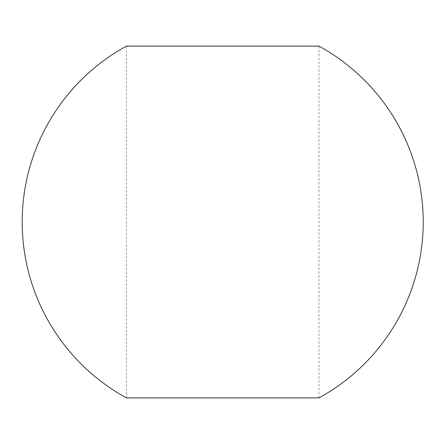 <?xml version="1.0" encoding="UTF-8"?>
<svg xmlns="http://www.w3.org/2000/svg" width="444" height="444" viewBox="0 0 444 444"><rect width="100%" height="100%" fill="white"/><g stroke="black" fill="none" stroke-linecap="round" stroke-linejoin="round"><path stroke-width="0.33" stroke-dasharray="2.22 1.67" d="M318.953 46.098L318.953 397.902L126.462 397.902L126.462 46.098L318.953 46.098"/><path stroke-width="0.67" d="M318.953 46.098A200.51 200.51 0 0 1 318.953 397.902L126.462 397.902A200.51 200.51 0 0 1 126.462 46.098L318.953 46.098"/></g></svg>
